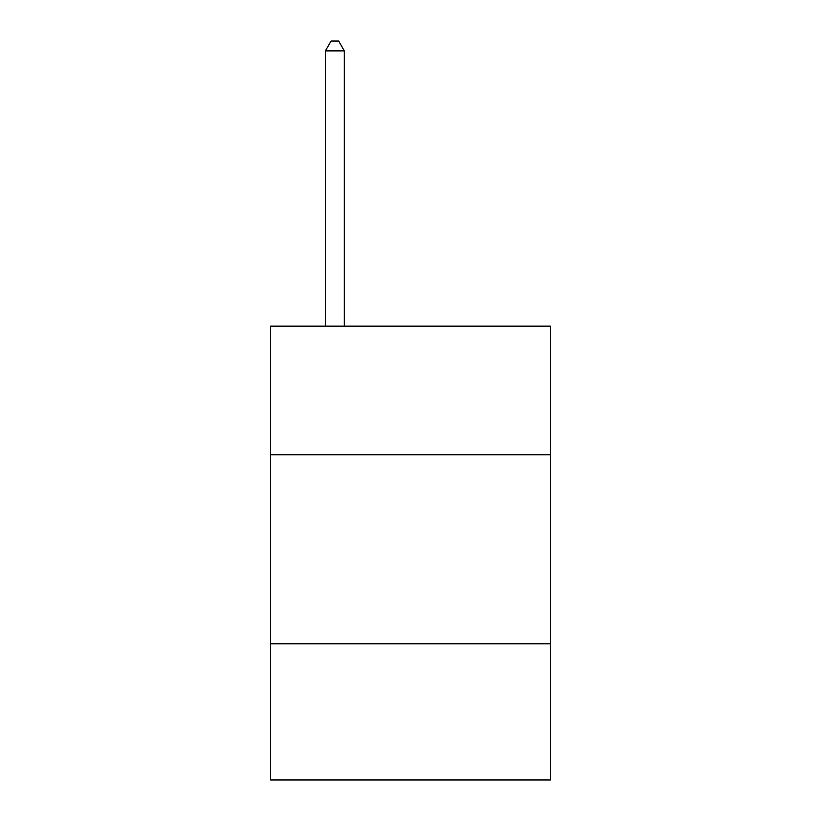 <?xml version="1.0" encoding="UTF-8"?>
<svg xmlns="http://www.w3.org/2000/svg" width="821" height="821" viewBox="0 0 821 821"><rect width="100%" height="100%" fill="white"/><g stroke="black" fill="none" stroke-linecap="round" stroke-linejoin="round"><path stroke-width="1.23" d="M550.419 454.742L550.419 326.173L270.581 326.173L270.581 454.742L550.419 454.742L550.419 779.95L270.581 779.95L270.581 454.742M550.419 643.818L270.581 643.818M344.327 326.173L344.327 50.881L325.414 50.881L325.414 326.173M325.414 50.881L331.089 41.05L338.652 41.05L344.327 50.881"/></g></svg>
